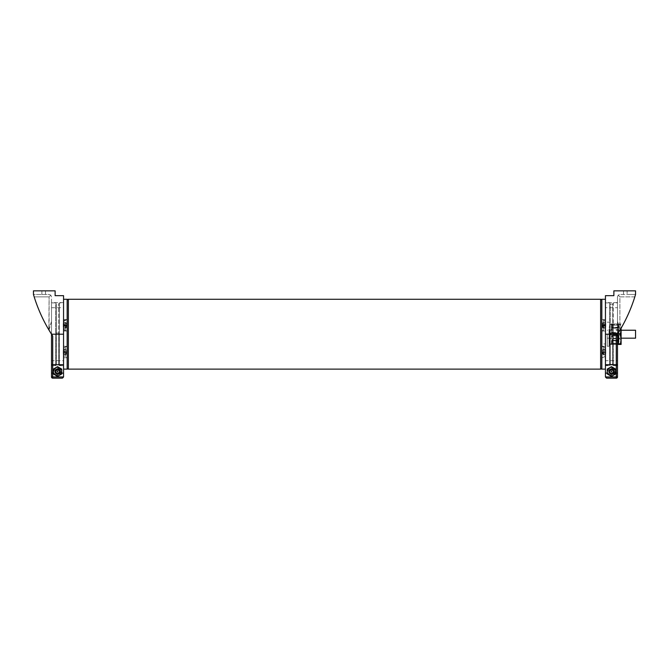 <?xml version="1.0" encoding="UTF-8"?>
<svg xmlns="http://www.w3.org/2000/svg" width="669" height="669" viewBox="0 0 669 669"><rect width="100%" height="100%" fill="white"/><g stroke="black" fill="none" stroke-linecap="round" stroke-linejoin="round"><path stroke-width="0.5" stroke-dasharray="3.35 2.51" d="M601.832 300.481L601.832 367.917L601.832 300.481M67.168 367.917L67.168 300.481L67.168 367.917M635.55 338.171L635.55 330.227M607.251 334.199L607.251 346.241L607.251 334.199M611.466 368.82A2.709 2.709 0 0 1 614.175 371.529A2.709 2.709 0 0 1 611.466 374.239A2.709 2.709 0 0 0 614.175 371.529A2.709 2.709 0 0 0 611.466 368.82A2.709 2.709 0 0 1 614.175 371.529A2.709 2.709 0 0 1 611.466 374.239A2.709 2.709 0 0 0 614.175 371.529A2.709 2.709 0 0 0 611.466 368.82A2.709 2.709 0 0 0 608.757 371.529A2.709 2.709 0 0 0 611.466 374.239A2.709 2.709 0 0 1 608.757 371.529A2.709 2.709 0 0 1 611.466 368.82A2.709 2.709 0 0 0 608.757 371.529A2.709 2.709 0 0 0 611.466 374.239A2.709 2.709 0 0 1 608.757 371.529A2.709 2.709 0 0 1 611.466 368.82M615.363 373.126A4.215 4.215 0 0 1 611.466 375.744A4.215 4.215 0 0 0 615.681 371.529A4.215 4.215 0 0 0 611.466 367.314C614.803 367.85 616.107 369.781 615.363 373.126L616.283 373.126L616.283 376.948L605.445 376.948A1.204 1.204 0 0 0 606.649 378.152L605.445 376.948L605.445 334.199L617.487 334.199L616.283 336.064L620.155 329.85L617.487 321.396L617.487 296.869L618.189 295.163L619.895 296.869L618.189 295.163L619.895 294.46L618.189 295.163L617.487 296.869L617.487 321.396L617.487 302.589L617.487 321.396L620.155 329.85A156.546 156.546 0 0 0 621.1 328.228L621.1 327.275A2.408 2.408 0 0 1 618.691 329.683L618.691 338.171M605.445 334.199L605.445 295.665L613.874 295.665L613.874 290.848L635.55 290.848L635.55 294.46L619.895 294.46L635.55 294.46L635.55 290.848L627.121 290.848L635.55 290.848L635.55 294.46L627.121 294.46L635.55 294.46L635.55 290.848L623.508 290.848L635.55 290.848L635.55 294.46A156.546 156.546 0 0 1 617.487 334.199L617.219 334.625M616.283 378.152L606.649 378.152L616.283 378.152A1.204 1.204 0 0 0 617.487 376.948A1.204 1.204 0 0 1 616.283 378.152L616.283 376.948L617.487 376.948L617.487 334.199L617.487 376.948A1.204 1.204 0 0 1 616.283 378.152L606.649 378.152A1.204 1.204 0 0 1 605.445 376.948L605.445 365.667L609.777 365.667L610.262 364.454L612.67 364.454L613.155 365.667L617.487 365.667L613.155 365.667L613.155 332.995L613.155 365.667L612.67 364.454L610.262 364.454L610.262 334.199L609.777 332.995L610.262 334.199L610.262 364.454L609.777 365.667L609.777 332.995L613.155 332.995L612.67 334.199L613.155 332.995L609.777 332.995L609.777 365.667L605.445 365.667L605.445 302.589L605.445 376.948M611.466 375.744A4.215 4.215 0 0 1 607.569 373.126C606.825 369.781 608.129 367.85 611.466 367.314A4.215 4.215 0 0 0 607.251 371.529A4.215 4.215 0 0 0 611.466 375.744M612.67 334.199L612.67 364.454L612.67 334.199L610.262 334.199L612.67 334.199M635.324 295.221L635.5 294.628M616.801 335.261L616.283 336.064L616.283 373.126L617.487 373.126M617.487 365.667L617.487 376.948M627.121 290.848L623.508 290.848L627.121 290.848L627.121 294.46L627.121 290.848M607.251 373.963L607.251 371.529L607.251 373.963L611.466 376.396L607.251 373.963L607.251 369.096L611.466 366.662L615.681 369.096L615.681 373.963L613.573 375.175A4.215 4.215 0 0 1 607.251 371.529A4.215 4.215 0 0 1 613.573 367.883A4.215 4.215 0 0 1 613.573 375.175L615.681 373.963L615.681 371.529L615.681 373.963M57.534 374.239A2.709 2.709 0 0 0 60.243 371.529A2.709 2.709 0 0 0 57.534 368.82A2.709 2.709 0 0 1 60.243 371.529A2.709 2.709 0 0 1 57.534 374.239A2.709 2.709 0 0 0 60.243 371.529A2.709 2.709 0 0 0 57.534 368.82A2.709 2.709 0 0 1 60.243 371.529A2.709 2.709 0 0 1 57.534 374.239A2.709 2.709 0 0 1 54.825 371.529A2.709 2.709 0 0 1 57.534 368.82A2.709 2.709 0 0 0 54.825 371.529A2.709 2.709 0 0 0 57.534 374.239A2.709 2.709 0 0 1 54.825 371.529A2.709 2.709 0 0 1 57.534 368.82A2.709 2.709 0 0 0 54.825 371.529A2.709 2.709 0 0 0 57.534 374.239M57.534 375.744A4.215 4.215 0 0 0 61.431 373.126C62.175 369.781 60.871 367.85 57.534 367.314A4.215 4.215 0 0 1 61.749 371.529A4.215 4.215 0 0 1 57.534 375.744A4.215 4.215 0 0 1 53.319 371.529A4.215 4.215 0 0 1 57.534 367.314C54.197 367.85 52.893 369.781 53.637 373.126A4.215 4.215 0 0 0 57.534 375.744M53.637 373.126L52.717 373.126L52.717 376.948L51.513 376.948L51.513 334.199L51.513 376.948A1.204 1.204 0 0 0 52.717 378.152L52.717 376.948L63.555 376.948L63.555 365.667L59.223 365.667L58.738 364.454L56.33 364.454L55.845 365.667L51.513 365.667L51.513 376.948A1.204 1.204 0 0 0 52.717 378.152L62.351 378.152L52.717 378.152A1.204 1.204 0 0 1 51.513 376.948A1.204 1.204 0 0 0 52.717 378.152L62.351 378.152A1.204 1.204 0 0 0 63.555 376.948A1.204 1.204 0 0 1 62.351 378.152L63.555 376.948L63.555 295.665L55.126 295.665L55.126 290.848L33.45 290.848L33.45 294.46L49.105 294.46L50.811 295.163L49.105 296.869L50.811 295.163L49.105 294.46L33.45 294.46L33.45 290.848L41.879 290.848L33.45 290.848L33.45 294.46L41.879 294.46L33.45 294.46L33.45 290.848L45.492 290.848L33.45 290.848L33.45 294.46A156.546 156.546 0 0 0 51.513 334.199L51.555 334.257M51.513 296.869L50.811 295.163L51.513 296.869L51.513 321.396L51.513 296.869M49.105 329.85L51.513 321.396L51.513 302.589L51.513 321.396L48.845 329.85A156.546 156.546 0 0 1 34.178 296.869A156.546 156.546 0 0 0 48.845 329.85L49.105 296.869L49.105 329.85M56.33 334.199L55.845 332.995L55.845 365.667L55.845 332.995L56.33 334.199L56.33 364.454L56.33 334.199L58.738 334.199L59.223 332.995L58.738 334.199L58.738 364.454L58.738 334.199L56.33 334.199M59.223 332.995L55.845 332.995L59.223 332.995L59.223 365.667L59.223 332.995M41.879 294.46L45.492 294.46L41.879 294.46L41.879 290.848L45.492 290.848L41.879 290.848L41.879 294.46M51.513 365.667L55.845 365.667L56.33 364.454L58.738 364.454L59.223 365.667L63.555 365.667L63.555 302.589L63.555 376.948M33.676 295.221L33.5 294.628M52.199 335.261L52.717 336.064L52.717 373.126L51.513 373.126M53.319 373.963L53.319 371.529L53.319 373.963L57.534 376.396L61.749 373.963L61.749 369.096L57.534 366.662L53.319 369.096L53.319 373.963L57.534 376.396L59.641 375.175A4.215 4.215 0 0 1 53.319 371.529A4.215 4.215 0 0 1 59.641 367.883A4.215 4.215 0 0 1 59.641 375.175L61.749 373.963L61.749 371.529L61.749 373.963M621.1 341.123A2.408 2.408 0 0 0 618.691 338.715L609.058 338.715L609.058 329.683L618.691 329.683L618.691 332.276L618.691 326.238L618.089 325.201L612.068 325.201L611.466 326.238L611.466 332.393L612.068 332.995A0.602 0.602 0 0 1 611.466 332.393L611.466 326.238L612.068 325.201L618.089 325.201L618.691 326.238L618.691 332.393A0.602 0.602 0 0 1 618.089 332.995L618.265 332.97M607.251 338.171L621.1 338.171L621.1 330.227L607.251 330.227M618.691 340.805A0.602 0.602 0 0 0 618.089 340.203L618.089 340.27A0.602 0.527 0 0 1 618.691 340.805A0.602 0.602 0 0 0 618.089 340.203L618.089 340.805L618.691 340.805L618.691 344.435L611.466 344.435L618.691 344.435L618.691 340.805A0.602 0.527 0 0 0 618.089 340.27L618.089 344.435L618.089 340.805L611.466 340.805L611.466 344.435L611.466 340.805A0.602 0.527 0 0 1 612.068 340.27A0.602 0.527 0 0 0 611.466 340.805L612.068 340.805L612.068 344.435L612.068 340.203L612.068 340.805L618.691 340.805L618.691 341.725L618.691 340.805M618.089 328.195A0.602 0.602 0 0 0 618.691 327.593A0.602 0.527 180 0 1 618.089 328.128A0.602 0.527 180 0 0 618.691 327.593L618.691 323.963L611.466 323.963L611.466 327.593A0.602 0.527 180 0 0 612.068 328.128A0.602 0.527 180 0 1 611.466 327.593L611.466 323.963L618.691 323.963L618.691 327.593L618.089 327.593L618.089 328.195A0.602 0.602 0 0 0 618.691 327.593L618.089 327.593L618.089 323.963L618.089 328.195L618.089 327.275L618.089 328.195L612.068 328.195L612.068 323.963L612.068 327.593L611.466 327.593L612.068 327.593L612.068 328.195L618.089 328.195M609.058 329.683L609.058 338.715M611.466 342.16L612.068 343.197L611.466 342.16L611.466 336.005A0.602 0.602 0 0 1 612.068 335.403L611.466 336.005L612.068 335.403A0.602 0.602 0 0 0 611.466 336.005L611.466 342.16M617.487 343.197L612.068 343.197L612.068 336.005L611.466 336.005A0.602 0.602 0 0 1 612.068 335.403L618.089 335.403L612.068 335.403L618.089 335.403L618.691 336.005L618.691 342.16L618.691 332.393L612.068 332.393L612.068 325.201L612.068 332.393L618.089 332.393L618.089 325.201L618.089 332.995L612.068 332.995L612.068 332.393L611.466 332.393L612.068 332.393L612.068 332.995A0.602 0.602 0 0 1 611.466 332.393L611.466 326.238L611.466 332.393A0.602 0.602 0 0 0 612.068 332.995L611.466 332.393A0.602 0.602 0 0 0 612.068 332.995L618.089 332.995A0.602 0.602 0 0 0 618.691 332.393L618.089 332.995L618.616 332.393M609.058 329.081L609.058 344.435L609.058 329.081L609.76 333.538L609.058 339.317L609.76 344.435L609.058 344.435L609.76 344.435L609.058 339.317L609.76 334.86L609.058 329.081L609.76 323.963L609.058 323.963L609.76 323.963L609.058 329.081M617.487 334.86L609.76 334.86L620.397 334.86L621.1 339.317L620.397 343.774L609.76 343.774L617.487 343.774M617.905 333.538L609.76 333.538L620.397 333.538L620.397 334.86M617.487 336.005L612.068 336.005L618.089 336.005L618.089 335.403A0.602 0.602 0 0 1 618.691 336.005A0.602 0.602 0 0 0 618.089 335.403A0.602 0.602 0 0 1 618.691 336.005L618.691 342.16L618.089 343.197L612.068 343.197L612.068 335.403A0.602 0.602 0 0 0 611.466 336.005L612.068 336.005L612.068 335.403L617.487 335.403M617.487 344.435L609.76 344.435L621.1 344.435L621.1 329.081L620.397 333.538M620.397 343.774L620.397 344.435M620.397 324.624L609.76 324.624L620.397 324.624L621.1 329.081L620.397 323.963L609.76 323.963L620.397 323.963L620.397 324.624M618.691 332.393L618.691 326.238L618.691 332.393A0.602 0.602 0 0 1 618.089 332.995M620.397 323.963L621.1 323.963L620.397 323.963M621.1 327.275L621.1 329.081M51.513 365.508L51.513 302.89L51.513 365.508L55.728 365.508L56.33 364.304L56.33 304.094L58.738 304.094L59.34 302.89L63.555 302.89L63.555 365.508L63.555 302.89M51.513 302.89L55.728 302.89L55.728 365.508L55.728 302.89L56.33 304.094L56.33 364.304L58.738 364.304L58.738 304.094L58.738 364.304L59.34 365.508L59.34 302.89L59.34 365.508L63.555 365.508M63.555 369.121L63.555 299.277M67.168 369.121L67.168 299.277M51.513 360.691L51.513 307.707L51.513 360.691L63.555 360.691L63.555 307.707L63.555 360.691M51.513 307.707L63.555 307.707M63.555 328.144L63.555 319.565L63.555 328.144M67.168 322.425L67.168 331.004L67.168 322.425M63.555 346.299L63.555 357.739L63.555 346.299L67.168 346.299L67.168 357.739L67.168 346.299M67.168 357.739L63.555 357.739M609.058 334.199L609.058 346.241L609.058 334.199M611.466 369.539A1.99 1.99 0 0 0 609.476 371.529A1.99 1.99 0 0 0 611.466 373.519A1.99 1.99 0 0 0 613.456 371.529A1.99 1.99 0 0 0 611.466 369.539A1.99 1.99 0 0 0 609.476 371.529A1.99 1.99 0 0 0 611.466 373.519A1.99 1.99 0 0 0 613.456 371.529A1.99 1.99 0 0 0 611.466 369.539M611.466 374.356A2.827 2.827 0 0 1 608.639 371.529A2.827 2.827 0 0 1 611.466 368.703A2.827 2.827 0 0 1 614.293 371.529A2.827 2.827 0 0 1 611.466 374.356A2.827 2.827 0 0 1 608.639 371.529A2.827 2.827 0 0 1 611.466 368.703A2.827 2.827 0 0 0 608.639 371.529A2.827 2.827 0 0 0 611.466 374.356M615.681 369.096L611.466 366.662L607.251 369.096L607.251 371.529A4.215 4.215 0 0 1 611.466 367.314A4.215 4.215 0 0 1 615.681 371.529L615.681 369.096M57.534 369.539A1.99 1.99 0 0 0 55.544 371.529A1.99 1.99 0 0 0 57.534 373.519A1.99 1.99 0 0 0 59.524 371.529A1.99 1.99 0 0 0 57.534 369.539A1.99 1.99 0 0 0 55.544 371.529A1.99 1.99 0 0 0 57.534 373.519A1.99 1.99 0 0 0 59.524 371.529A1.99 1.99 0 0 0 57.534 369.539M57.534 374.356A2.827 2.827 0 0 1 54.707 371.529A2.827 2.827 0 0 1 57.534 368.703A2.827 2.827 0 0 1 60.361 371.529A2.827 2.827 0 0 1 57.534 374.356A2.827 2.827 0 0 1 54.707 371.529A2.827 2.827 0 0 1 57.534 368.703A2.827 2.827 0 0 0 54.707 371.529A2.827 2.827 0 0 0 57.534 374.356M55.427 367.883L53.319 369.096L53.319 371.529A4.215 4.215 0 0 1 57.534 367.314A4.215 4.215 0 0 1 61.749 371.529L61.749 369.096L57.534 366.662L55.427 367.883M611.474 369.129L613.866 371.529L611.474 369.129L609.066 371.529C610.646 374.632 612.252 374.632 613.866 371.529C613.13 374.021 611.7 374.515 609.584 373.026A2.4 2.4 0 0 1 609.584 370.032L609.066 371.529C610.646 374.632 612.252 374.632 613.866 371.529L611.474 369.129L613.866 371.529C612.269 374.632 610.663 374.632 609.066 371.529L611.474 369.129L609.066 371.529C610.646 374.632 612.252 374.632 613.866 371.529L611.474 369.129L613.866 371.529C612.269 374.632 610.663 374.632 609.066 371.529L611.474 369.129L609.066 371.529C610.646 374.632 612.252 374.632 613.866 371.529L611.474 369.129L613.866 371.529C612.269 374.632 610.663 374.632 609.066 371.529L611.474 369.129L609.066 371.529C610.646 374.632 612.252 374.632 613.866 371.529L611.474 369.129L613.866 371.529C612.269 374.632 610.663 374.632 609.066 371.529L611.474 369.129L609.066 371.529C610.646 374.632 612.252 374.632 613.866 371.529L611.474 369.129L613.866 371.529C612.269 374.632 610.663 374.632 609.066 371.529L611.474 369.129L609.066 371.529C610.646 374.632 612.252 374.632 613.866 371.529L611.474 369.129L613.866 371.529C612.269 374.632 610.663 374.632 609.066 371.529L611.474 369.129L609.066 371.529C610.646 374.632 612.252 374.632 613.866 371.529L611.474 369.129L613.866 371.529C612.269 374.632 610.663 374.632 609.066 371.529L611.474 369.129L609.066 371.529C610.646 374.632 612.252 374.632 613.866 371.529L611.474 369.129L613.866 371.529C612.269 374.632 610.663 374.632 609.066 371.529L611.474 369.129L609.066 371.529C610.646 374.632 612.252 374.632 613.866 371.529L611.474 369.129L613.866 371.529C612.269 374.632 610.663 374.632 609.066 371.529L611.474 369.129L609.066 371.529C610.646 374.632 612.252 374.632 613.866 371.529L611.474 369.129L613.866 371.529C612.269 374.632 610.663 374.632 609.066 371.529L611.474 369.129L609.066 371.529C610.646 374.632 612.252 374.632 613.866 371.529L611.474 369.129L613.866 371.529C612.269 374.632 610.663 374.632 609.066 371.529L611.474 369.129L609.066 371.529C610.646 374.632 612.252 374.632 613.866 371.529L611.474 369.129L613.866 371.529C612.269 374.632 610.663 374.632 609.066 371.529L611.474 369.129L609.066 371.529C610.646 374.632 612.252 374.632 613.866 371.529L611.474 369.129L613.866 371.529C612.269 374.632 610.663 374.632 609.066 371.529L611.474 369.129L613.866 371.529C612.269 374.632 610.663 374.632 609.066 371.529L611.466 369.129L609.066 371.529C610.646 374.632 612.252 374.632 613.866 371.529L611.474 369.129L609.066 371.529C610.646 374.632 612.252 374.632 613.866 371.529L611.474 369.129L613.866 371.529C612.269 374.632 610.663 374.632 609.066 371.529L611.474 369.129L609.066 371.529C610.646 374.632 612.252 374.632 613.866 371.529L611.474 369.129L613.866 371.529C612.269 374.632 610.663 374.632 609.066 371.529L611.474 369.129L609.066 371.529C610.646 374.632 612.252 374.632 613.866 371.529L611.474 369.129L613.866 371.529C612.269 374.632 610.663 374.632 609.066 371.529L611.474 369.129L609.066 371.529C610.646 374.632 612.252 374.632 613.866 371.529L611.474 369.129L613.866 371.529C612.269 374.632 610.663 374.632 609.066 371.529L611.474 369.129L613.866 371.529C612.269 374.632 610.663 374.632 609.066 371.529L611.466 369.129L609.066 371.529C610.646 374.632 612.252 374.632 613.866 371.529L611.474 369.129L609.066 371.529C610.646 374.632 612.252 374.632 613.866 371.529L611.474 369.129L613.866 371.529C612.269 374.632 610.663 374.632 609.066 371.529L611.474 369.129L610.58 369.296L609.409 371.529L610.003 372.817A1.948 1.948 0 0 0 613.289 372.215A1.948 1.948 0 0 0 611.223 369.597L613.573 371.529C612.076 374.414 610.58 374.414 609.091 371.529L609.61 369.999L611.474 369.129M611.458 369.581L613.414 371.529C612.135 374.046 610.83 374.046 609.518 371.529L610.27 369.99A1.948 1.948 0 0 0 610.973 373.411L613.414 371.529L611.474 369.581L613.414 371.529C612.135 374.046 610.83 374.046 609.518 371.529L611.474 369.581L609.518 371.529C610.797 374.046 612.102 374.046 613.414 371.529L611.474 369.581L613.414 371.529C612.135 374.046 610.83 374.046 609.518 371.529L611.474 369.581L609.518 371.529C610.797 374.046 612.102 374.046 613.414 371.529L611.474 369.581L613.414 371.529C612.135 374.046 610.83 374.046 609.518 371.529L611.474 369.581L609.518 371.529C610.797 374.046 612.102 374.046 613.414 371.529L611.474 369.581L613.414 371.529C612.135 374.046 610.83 374.046 609.518 371.529L611.474 369.581L609.518 371.529C610.797 374.046 612.102 374.046 613.414 371.529L611.474 369.581L609.518 371.529C610.797 374.046 612.102 374.046 613.414 371.529L611.474 369.581L613.414 371.529C612.135 374.046 610.83 374.046 609.518 371.529L611.458 369.581L613.414 371.529C612.135 374.046 610.83 374.046 609.518 371.529L611.474 369.581L609.518 371.529C610.797 374.046 612.102 374.046 613.414 371.529L611.474 369.581L613.414 371.529C612.135 374.046 610.83 374.046 609.518 371.529L611.474 369.581L609.518 371.529C610.797 374.046 612.102 374.046 613.414 371.529L611.474 369.581L613.414 371.529C612.135 374.046 610.83 374.046 609.518 371.529L611.474 369.581L609.518 371.529C610.797 374.046 612.102 374.046 613.414 371.529L611.474 369.581L613.414 371.529C612.135 374.046 610.83 374.046 609.518 371.529L611.474 369.581L609.518 371.529C610.797 374.046 612.102 374.046 613.414 371.529L611.474 369.581L609.518 371.529C610.797 374.046 612.102 374.046 613.414 371.529L611.474 369.581L613.414 371.529C612.135 374.046 610.83 374.046 609.518 371.529L611.458 369.581L613.414 371.529C612.135 374.046 610.83 374.046 609.518 371.529L611.474 369.581L609.518 371.529C610.797 374.046 612.102 374.046 613.414 371.529L611.474 369.581L613.414 371.529C612.135 374.046 610.83 374.046 609.518 371.529L611.474 369.581L609.518 371.529C610.797 374.046 612.102 374.046 613.414 371.529L611.474 369.581L613.414 371.529C612.135 374.046 610.83 374.046 609.518 371.529L611.474 369.581L609.518 371.529C610.797 374.046 612.102 374.046 613.414 371.529L611.474 369.581L613.414 371.529C612.135 374.046 610.83 374.046 609.518 371.529L611.474 369.581L609.518 371.529C610.797 374.046 612.102 374.046 613.414 371.529L611.474 369.581L609.518 371.529C610.797 374.046 612.102 374.046 613.414 371.529L611.474 369.581L613.414 371.529C612.135 374.046 610.83 374.046 609.518 371.529L611.458 369.581L613.414 371.529C612.135 374.046 610.83 374.046 609.518 371.529L611.474 369.581L609.518 371.529C610.797 374.046 612.102 374.046 613.414 371.529L611.474 369.581L613.414 371.529C612.135 374.046 610.83 374.046 609.518 371.529L611.474 369.581L609.518 371.529C610.797 374.046 612.102 374.046 613.414 371.529L611.474 369.581L613.414 371.529C612.135 374.046 610.83 374.046 609.518 371.529L611.474 369.581L609.518 371.529C610.797 374.046 612.102 374.046 613.414 371.529L611.474 369.581L613.414 371.529C612.135 374.046 610.83 374.046 609.518 371.529L611.474 369.581L609.518 371.529C610.797 374.046 612.102 374.046 613.414 371.529L611.474 369.581L613.414 371.529C612.135 374.046 610.83 374.046 609.518 371.529L611.474 369.581L609.518 371.529C610.797 374.046 612.102 374.046 613.414 371.529L611.474 369.581L609.518 371.529L610.003 372.817A1.948 1.948 0 0 1 611.223 369.597L611.474 369.581M610.27 369.99L613.172 370.241L613.632 371.529C612.971 373.871 611.617 374.364 609.584 373.026A2.4 2.4 0 0 0 612.938 373.427A2.4 2.4 0 0 0 613.389 370.082A2.4 2.4 0 0 0 609.584 370.032L609.183 371.529L610.973 373.411M615.054 371.529A3.588 3.588 0 0 1 611.466 375.117A3.588 3.588 0 0 1 607.878 371.529A3.588 3.588 0 0 1 611.466 367.942A3.588 3.588 0 0 1 615.054 371.529M615.681 371.529A4.215 4.215 0 0 1 611.466 375.744A4.215 4.215 0 0 1 607.251 371.529A4.215 4.215 0 0 1 611.466 367.314A4.215 4.215 0 0 1 615.681 371.529A4.215 4.215 0 0 1 611.466 375.744A4.215 4.215 0 0 1 607.251 371.529M613.272 372.574L611.466 371.529L611.466 373.611L609.66 372.574L611.466 371.529L609.66 370.484L611.466 369.447L611.466 371.529L613.272 370.484L613.272 372.574L611.466 373.611L613.272 372.574L613.272 370.484L611.466 369.447L613.272 370.484M609.66 372.574L609.66 370.484L609.66 372.574L611.466 373.611M611.466 369.447L609.66 370.484M609.61 369.999A2.4 2.4 0 0 1 610.58 369.296M57.542 369.581L59.482 371.529C58.203 374.046 56.898 374.046 55.586 371.529L56.338 369.99A1.948 1.948 0 0 0 57.041 373.411L59.482 371.529L57.542 369.581L59.482 371.529C58.203 374.046 56.898 374.046 55.586 371.529L57.542 369.581L55.586 371.529C56.865 374.046 58.17 374.046 59.482 371.529L57.542 369.581L59.482 371.529C58.203 374.046 56.898 374.046 55.586 371.529L57.542 369.581L55.586 371.529C56.865 374.046 58.17 374.046 59.482 371.529L57.542 369.581L59.482 371.529C58.203 374.046 56.898 374.046 55.586 371.529L57.542 369.581L55.586 371.529C56.865 374.046 58.17 374.046 59.482 371.529L57.542 369.581L59.482 371.529C58.203 374.046 56.898 374.046 55.586 371.529L57.542 369.581L55.586 371.529C56.865 374.046 58.17 374.046 59.482 371.529L57.542 369.581L59.482 371.529C58.203 374.046 56.898 374.046 55.586 371.529L57.542 369.581L55.586 371.529C56.865 374.046 58.17 374.046 59.482 371.529L57.542 369.581L59.482 371.529C58.203 374.046 56.898 374.046 55.586 371.529L57.542 369.581L55.586 371.529C56.865 374.046 58.17 374.046 59.482 371.529L57.542 369.581L59.482 371.529C58.203 374.046 56.898 374.046 55.586 371.529L57.542 369.581L55.586 371.529C56.865 374.046 58.17 374.046 59.482 371.529L57.542 369.581L59.482 371.529C58.203 374.046 56.898 374.046 55.586 371.529L57.542 369.581L55.586 371.529C56.865 374.046 58.17 374.046 59.482 371.529L57.542 369.581L59.482 371.529C58.203 374.046 56.898 374.046 55.586 371.529L57.542 369.581L55.586 371.529C56.865 374.046 58.17 374.046 59.482 371.529L57.542 369.581L59.482 371.529C58.203 374.046 56.898 374.046 55.586 371.529L57.542 369.581L55.586 371.529C56.865 374.046 58.17 374.046 59.482 371.529L57.542 369.581L59.482 371.529C58.203 374.046 56.898 374.046 55.586 371.529L57.542 369.581L55.586 371.529C56.865 374.046 58.17 374.046 59.482 371.529L57.542 369.581L59.482 371.529C58.203 374.046 56.898 374.046 55.586 371.529L57.542 369.581L55.586 371.529C56.865 374.046 58.17 374.046 59.482 371.529L57.542 369.581L59.482 371.529C58.203 374.046 56.898 374.046 55.586 371.529L57.542 369.581L55.586 371.529C56.865 374.046 58.17 374.046 59.482 371.529L57.542 369.581L59.482 371.529C58.203 374.046 56.898 374.046 55.586 371.529L57.542 369.581L55.586 371.529C56.865 374.046 58.17 374.046 59.482 371.529L57.542 369.581L59.482 371.529C58.203 374.046 56.898 374.046 55.586 371.529L57.542 369.581L55.586 371.529C56.865 374.046 58.17 374.046 59.482 371.529L57.542 369.581L59.482 371.529C58.203 374.046 56.898 374.046 55.586 371.529L57.542 369.581L55.586 371.529C56.865 374.046 58.17 374.046 59.482 371.529L57.542 369.581L59.482 371.529C58.203 374.046 56.898 374.046 55.586 371.529L57.542 369.581L55.586 371.529C56.865 374.046 58.17 374.046 59.482 371.529L57.542 369.581L59.482 371.529C58.203 374.046 56.898 374.046 55.586 371.529L57.542 369.581L55.586 371.529C56.865 374.046 58.17 374.046 59.482 371.529L57.542 369.581L59.482 371.529C58.203 374.046 56.898 374.046 55.586 371.529L57.542 369.581L55.586 371.529C56.865 374.046 58.17 374.046 59.482 371.529L57.542 369.581L59.482 371.529C58.203 374.046 56.898 374.046 55.586 371.529L57.542 369.581L55.586 371.529C56.865 374.046 58.17 374.046 59.482 371.529L57.542 369.581L55.586 371.529L56.071 372.817A1.948 1.948 0 0 0 59.357 372.215A1.948 1.948 0 0 0 57.291 369.597L59.641 371.529C58.144 374.414 56.648 374.414 55.159 371.529C56.714 374.632 58.32 374.632 59.934 371.529L57.542 369.129L59.934 371.529C59.198 374.021 57.768 374.515 55.652 373.026A2.4 2.4 0 0 1 55.652 370.032L55.134 371.529C56.714 374.632 58.32 374.632 59.934 371.529L57.542 369.129L55.134 371.529L57.542 369.129L59.934 371.529C58.337 374.632 56.731 374.632 55.134 371.529C56.714 374.632 58.32 374.632 59.934 371.529L57.542 369.129L55.134 371.529L57.542 369.129L59.934 371.529C58.337 374.632 56.731 374.632 55.134 371.529C56.714 374.632 58.32 374.632 59.934 371.529L57.542 369.129L55.134 371.529L57.542 369.129L59.934 371.529C58.337 374.632 56.731 374.632 55.134 371.529C56.714 374.632 58.32 374.632 59.934 371.529L57.542 369.129L55.134 371.529L57.542 369.129L59.934 371.529C58.337 374.632 56.731 374.632 55.134 371.529C56.714 374.632 58.32 374.632 59.934 371.529L57.542 369.129L55.134 371.529L57.542 369.129L59.934 371.529C58.337 374.632 56.731 374.632 55.134 371.529C56.714 374.632 58.32 374.632 59.934 371.529L57.542 369.129L55.134 371.529L57.542 369.129L59.934 371.529C58.337 374.632 56.731 374.632 55.134 371.529C56.714 374.632 58.32 374.632 59.934 371.529L57.542 369.129L55.134 371.529L57.542 369.129L59.934 371.529C58.337 374.632 56.731 374.632 55.134 371.529C56.714 374.632 58.32 374.632 59.934 371.529L57.542 369.129L55.134 371.529L57.542 369.129L59.934 371.529C58.337 374.632 56.731 374.632 55.134 371.529C56.714 374.632 58.32 374.632 59.934 371.529L57.542 369.129L55.134 371.529L57.542 369.129L59.934 371.529C58.337 374.632 56.731 374.632 55.134 371.529C56.714 374.632 58.32 374.632 59.934 371.529L57.542 369.129L55.134 371.529L57.542 369.129L59.934 371.529C58.337 374.632 56.731 374.632 55.134 371.529C56.714 374.632 58.32 374.632 59.934 371.529L57.542 369.129L55.134 371.529L57.542 369.129L59.934 371.529C58.337 374.632 56.731 374.632 55.134 371.529C56.714 374.632 58.32 374.632 59.934 371.529L57.542 369.129L55.134 371.529L57.542 369.129L59.934 371.529C58.337 374.632 56.731 374.632 55.134 371.529C56.714 374.632 58.32 374.632 59.934 371.529L57.542 369.129L55.134 371.529L57.542 369.129L59.934 371.529C58.337 374.632 56.731 374.632 55.134 371.529C56.714 374.632 58.32 374.632 59.934 371.529L57.542 369.129L55.134 371.529L57.542 369.129L59.934 371.529C58.337 374.632 56.731 374.632 55.134 371.529C56.714 374.632 58.32 374.632 59.934 371.529L57.542 369.129L55.134 371.529L57.542 369.129L59.934 371.529C58.337 374.632 56.731 374.632 55.134 371.529C56.714 374.632 58.32 374.632 59.934 371.529L57.542 369.129L55.134 371.529L57.542 369.129L59.934 371.529C58.337 374.632 56.731 374.632 55.134 371.529C56.714 374.632 58.32 374.632 59.934 371.529L57.542 369.129L55.134 371.529L57.542 369.129L59.934 371.529C58.337 374.632 56.731 374.632 55.134 371.529C56.714 374.632 58.32 374.632 59.934 371.529L57.542 369.129L55.134 371.529L57.542 369.129L59.934 371.529C58.337 374.632 56.731 374.632 55.134 371.529C56.714 374.632 58.32 374.632 59.934 371.529L57.542 369.129L55.134 371.529L57.542 369.129L59.934 371.529C58.337 374.632 56.731 374.632 55.134 371.529C56.714 374.632 58.32 374.632 59.934 371.529L57.542 369.129L55.134 371.529L57.542 369.129L59.934 371.529C58.337 374.632 56.731 374.632 55.134 371.529L55.678 369.999L57.542 369.129L56.648 369.296L55.477 371.529L56.071 372.817A1.948 1.948 0 0 1 57.291 369.597L57.542 369.581M56.338 369.99L59.24 370.241L59.7 371.529C59.039 373.871 57.685 374.364 55.652 373.026A2.4 2.4 0 0 0 59.006 373.427A2.4 2.4 0 0 0 59.457 370.082A2.4 2.4 0 0 0 55.652 370.032L55.251 371.529L57.041 373.411M61.122 371.529A3.588 3.588 0 0 1 57.534 375.117A3.588 3.588 0 0 1 53.946 371.529A3.588 3.588 0 0 1 57.534 367.942A3.588 3.588 0 0 1 61.122 371.529M61.749 371.529A4.215 4.215 0 0 1 57.534 375.744A4.215 4.215 0 0 1 53.319 371.529A4.215 4.215 0 0 1 57.534 367.314A4.215 4.215 0 0 1 61.749 371.529A4.215 4.215 0 0 1 57.534 375.744A4.215 4.215 0 0 1 53.319 371.529M59.34 372.574L57.534 371.529L57.534 373.611L55.728 372.574L57.534 371.529L55.728 370.484L57.534 369.447L57.534 371.529L59.34 370.484L59.34 372.574L57.534 373.611L59.34 372.574L59.34 370.484L57.534 369.447L59.34 370.484M55.728 372.574L55.728 370.484L55.728 372.574L57.534 373.611M57.534 369.447L55.728 370.484M55.678 369.999A2.4 2.4 0 0 1 56.648 369.296M605.278 355.364L605.278 348.164L605.278 355.364M601.832 356.711L601.832 346.601L601.832 356.711M605.771 351.76A14.434 7.217 180 0 1 605.495 352.839A14.158 12.259 0 0 1 605.495 354.093A14.434 7.217 0 0 0 605.771 353.006A14.434 12.502 0 0 1 605.738 353.466A14.434 12.502 0 0 1 605.495 354.888A14.158 7.083 0 0 0 605.495 354.16A14.434 12.502 180 0 0 605.771 352.287A14.434 7.217 0 0 0 605.495 351.2A14.158 12.259 180 0 0 605.495 349.954A14.434 7.217 180 0 1 605.771 351.033A14.434 12.502 180 0 0 605.738 350.573A14.434 12.502 180 0 0 605.495 349.159A14.158 7.083 180 0 1 605.495 349.879A14.434 12.502 0 0 1 605.771 351.76L602.435 352.011L602.435 353.934L602.435 350.104L602.435 352.028L603.639 352.287L603.639 354.888L603.639 349.879L602.435 350.138M605.495 352.839L602.435 353.098M605.495 354.093L603.639 354.093L602.435 353.14M605.771 353.006L603.639 353.006L602.435 352.061M605.495 354.888L603.639 354.888L602.435 353.934M605.495 354.16L602.435 353.909M605.771 352.287L603.639 352.287L603.639 351.2L602.435 350.949M605.495 349.879L603.639 349.879L603.639 349.159L602.435 350.104M605.495 349.159L603.639 349.159L603.639 351.033L602.435 351.986M605.771 351.033L603.639 351.033L603.639 349.954L602.435 350.899M605.495 349.954L603.639 349.954L603.639 351.2L605.495 351.2M605.278 321.948L605.278 329.148L605.278 321.948M601.832 320.593L601.832 330.703L601.832 320.593M605.771 326.271A14.434 7.217 0 0 1 605.495 327.358A14.158 12.259 0 0 0 605.495 326.104A14.434 7.217 180 0 0 605.771 325.025A14.434 12.502 0 0 0 605.495 323.144A14.158 7.083 180 0 0 605.495 322.425A14.434 12.502 180 0 1 605.738 323.846A14.434 12.502 180 0 1 605.771 324.298A14.434 7.217 180 0 0 605.495 323.219A14.158 12.259 180 0 1 605.495 324.465A14.434 7.217 0 0 1 605.771 325.552A14.434 12.502 180 0 1 605.495 327.425A14.158 7.083 0 0 1 605.495 328.153A14.434 12.502 0 0 0 605.738 326.731A14.434 12.502 0 0 0 605.771 326.271L603.639 326.271L602.435 325.326L602.435 327.2L602.435 323.37L602.435 325.326M605.495 327.358L603.639 327.358L603.639 326.271L603.639 328.153L602.435 327.2L603.639 327.425L603.639 325.552L602.435 325.301L602.435 323.094L602.435 327.484L602.435 325.318L603.639 326.012L603.639 322.399L603.639 327.358L602.435 326.405M605.495 326.104L602.435 326.363M605.771 325.025L602.435 325.276L603.639 324.298L603.639 322.425L602.435 323.37M605.495 323.144L602.435 323.403M605.495 322.399L603.639 322.399L605.495 322.399A14.434 14.434 0 0 1 605.771 324.565A14.434 14.434 0 0 0 605.495 322.399L603.639 322.425L603.639 324.565L602.435 325.259L603.639 324.565L602.435 325.259L603.639 324.565L603.639 326.012L602.435 325.318M605.771 324.298L603.639 324.298L603.639 323.219L602.435 324.164M605.495 328.153L603.639 328.153L603.639 327.425L605.495 327.425M605.771 325.552L603.639 325.552L603.639 324.465L602.435 324.214M605.495 324.465L603.639 324.465L603.639 323.219L605.495 323.219M605.512 322.399L605.278 321.429L603.589 320.025L601.832 319.866L601.832 330.703L601.832 319.866L603.589 320.025L603.589 330.553L603.589 320.025A1.923 1.923 0 0 1 605.278 321.429L605.278 329.148L605.278 321.429L605.738 323.846M605.512 328.178L605.495 328.178A14.434 14.434 0 0 0 605.771 326.012L605.495 326.012A14.158 14.158 0 0 0 605.495 324.565L605.495 324.565A14.158 14.158 0 0 1 605.495 326.012L605.771 326.012A14.434 14.434 0 0 1 605.495 328.178L605.278 329.148L603.589 330.553L603.589 325.285L603.589 330.553A1.923 1.923 0 0 0 605.278 329.148L605.738 326.731M605.771 324.565L603.639 324.565L605.771 324.565M605.495 324.565L603.639 324.565L605.495 324.565M605.495 326.012L603.639 326.012L603.639 328.178L602.435 327.484L603.639 328.178L603.639 326.012L605.495 326.012M603.639 322.399L602.435 323.094L603.639 322.399M605.495 328.178L603.639 328.178L605.495 328.178M63.722 350.088L63.722 355.883L63.722 350.088M67.168 347.328L67.168 357.438L67.168 347.328M63.505 352.839A14.158 12.259 180 0 0 63.505 354.093A14.434 7.217 180 0 1 63.229 353.006A14.434 12.502 180 0 0 63.262 353.466A14.434 12.502 180 0 0 63.505 354.888A14.158 7.083 180 0 1 63.505 354.16A14.434 12.502 0 0 1 63.229 352.287A14.434 7.217 180 0 1 63.505 351.2A14.158 12.259 0 0 1 63.505 349.954A14.434 7.217 0 0 0 63.229 351.033A14.434 12.502 0 0 1 63.262 350.573A14.434 12.502 0 0 1 63.505 349.159A14.158 7.083 0 0 0 63.505 349.879A14.434 12.502 180 0 0 63.229 351.76A14.434 7.217 0 0 0 63.505 352.839L65.361 352.839L65.361 351.76L66.566 352.011L66.566 353.934L66.566 350.104L66.566 352.028L65.361 352.287L65.361 354.888L65.361 352.839L66.566 353.098M63.229 351.76L65.361 351.76L65.361 349.879L66.566 350.138M63.505 354.093L65.361 354.093L66.566 353.14M63.229 353.006L65.361 353.006L66.566 352.061M63.505 354.888L65.361 354.888L66.566 353.934M63.505 354.16L66.566 353.909M63.229 352.287L65.361 352.287L65.361 351.2L66.566 350.949M63.505 349.879L65.361 349.879L65.361 349.159L66.566 350.104M63.505 349.159L65.361 349.159L65.361 351.033L66.566 351.986M63.229 351.033L65.361 351.033L65.361 349.954L66.566 350.899M63.505 349.954L65.361 349.954L65.361 351.2L63.505 351.2M63.722 323.361L63.722 329.148L63.722 323.361M67.168 329.984L67.168 319.866L67.168 329.984M63.505 327.358A14.158 12.259 180 0 1 63.505 326.104A14.434 7.217 0 0 1 63.229 325.025A14.434 12.502 180 0 1 63.505 323.144A14.158 7.083 0 0 1 63.505 322.425A14.434 12.502 0 0 0 63.262 323.846A14.434 12.502 0 0 0 63.229 324.298A14.434 7.217 0 0 1 63.505 323.219A14.158 12.259 0 0 0 63.505 324.465A14.434 7.217 180 0 0 63.229 325.552A14.434 12.502 0 0 0 63.505 327.425A14.158 7.083 180 0 0 63.505 328.153A14.434 12.502 180 0 1 63.262 326.731A14.434 12.502 180 0 1 63.229 326.271A14.434 7.217 180 0 0 63.505 327.358L65.361 327.358L65.361 326.271L66.566 325.326L66.566 327.2L66.566 323.37L66.566 325.326M63.229 326.271L65.361 326.271L65.361 328.153L66.566 327.2L65.361 327.425L65.361 325.552L66.566 325.301L66.566 323.094L66.566 327.484L66.566 325.318L65.361 326.012L65.361 322.399L65.361 327.358L66.566 326.405M63.505 326.104L66.566 326.363M63.229 325.025L66.566 325.276L65.361 324.298L65.361 322.425L66.566 323.37M63.505 323.144L66.566 323.403M63.505 322.399L65.361 322.399L63.505 322.399A14.434 14.434 0 0 0 63.229 324.565A14.434 14.434 0 0 1 63.505 322.399L65.361 322.425L65.361 324.565L66.566 325.259L65.361 324.565L66.566 325.259L65.361 324.565L65.361 326.012L66.566 325.318M63.229 324.298L65.361 324.298L65.361 323.219L66.566 324.164M63.505 328.153L65.361 328.153L65.361 327.425L63.505 327.425M63.229 325.552L65.361 325.552L65.361 324.465L66.566 324.214M63.505 324.465L65.361 324.465L65.361 323.219L63.505 323.219M63.488 322.399A14.45 14.45 0 0 1 63.722 321.429L65.411 320.025L65.411 330.553L65.411 320.025A1.923 1.923 0 0 0 63.722 321.429L63.722 329.148L63.722 321.429A14.45 14.45 0 0 0 63.262 323.846M65.411 330.553A1.923 1.923 0 0 1 63.722 329.148L65.411 330.553L67.168 330.703L67.168 319.866L67.168 330.703L65.411 330.553M63.229 324.565L63.505 324.565A14.158 14.158 0 0 0 63.505 326.012L65.361 326.012L65.361 328.178L66.566 327.484L65.361 328.178L65.361 326.012L63.229 326.012A14.434 14.434 0 0 0 63.505 328.178L65.361 328.178L63.505 328.178A14.434 14.434 0 0 1 63.229 326.012L63.505 326.012A14.158 14.158 0 0 1 63.505 324.565L63.229 324.565M65.361 322.399L66.566 323.094L65.361 322.399M617.487 302.89L617.487 365.508L617.487 302.89L613.272 302.89L613.272 365.508L612.67 364.304L610.262 364.304L609.66 365.508L605.445 365.508L605.445 302.89L605.445 365.508M617.487 365.508L613.272 365.508L613.272 302.89L612.67 304.094L612.67 364.304L612.67 304.094L610.262 304.094L610.262 364.304L610.262 304.094L609.66 302.89L609.66 365.508L609.66 302.89L605.445 302.89M605.445 360.691L605.445 307.707L605.445 360.691L617.487 360.691L617.487 307.707L605.445 307.707M605.445 328.144L605.445 319.565L605.445 328.144M601.832 328.144L601.832 319.565L601.832 328.144M605.445 346.299L605.445 357.739L605.445 346.299L601.832 346.299L601.832 357.739L605.445 357.739M601.832 343.95L601.832 324.448L601.832 343.95L605.445 343.95L605.445 324.448L601.832 324.448M605.445 324.448L605.445 343.95M601.832 357.739L601.832 346.299M617.487 307.707L617.487 360.691M601.832 369.121L601.832 299.277M605.445 369.121L605.445 299.277M600.628 369.121L600.628 299.277M68.372 299.277L68.372 369.121M634.822 296.869L619.895 296.869L619.895 329.85L619.895 296.869L634.822 296.869M605.445 373.126L607.569 373.126M617.487 363.66A1.204 1.054 0 0 1 616.283 364.714L605.445 364.714M34.178 296.869L49.105 296.869L34.178 296.869M63.555 373.126L61.431 373.126M51.513 363.66A1.204 1.054 180 0 0 52.717 364.714L63.555 364.714M63.555 334.199L51.513 334.199M612.068 340.27L612.068 341.123L612.068 340.203L618.089 340.27L618.089 341.123L618.089 340.27L612.068 340.27M618.089 343.197L618.089 336.005L618.691 336.005A0.602 0.602 0 0 0 618.089 335.403M612.068 327.593L618.089 327.593L612.068 327.593M612.068 328.128L618.089 328.128L612.068 328.128M613.414 371.529L613.866 371.529L613.414 371.529M59.482 371.529L59.934 371.529L59.482 371.529M603.589 354.654L603.589 346.759L603.589 354.654M65.411 347.462L65.411 357.288L65.411 347.462M623.508 290.848L623.508 294.46L623.508 290.848M617.487 302.589L605.445 302.589M45.492 290.848L45.492 294.46L45.492 290.848M63.555 302.589L51.513 302.589M618.691 326.673L618.089 327.275L612.068 327.275L611.466 326.673M611.466 327.593L612.068 328.195L611.466 327.593M618.691 341.725L618.089 341.123L612.068 341.123L611.466 341.725M611.466 340.805L612.068 340.203L618.089 340.203L612.068 340.203L611.466 340.805M63.555 331.004L67.168 331.004L63.555 331.004M63.555 319.565L67.168 319.565L63.555 319.565M607.251 322.157L609.058 322.157M607.251 346.241L609.058 346.241M601.832 357.438L603.589 357.288L605.278 355.883L605.738 353.466M601.832 346.601L603.589 346.759L605.278 348.164L605.738 350.573M603.589 330.553L601.832 330.703L603.589 330.553M67.168 346.601L65.411 346.759L63.722 348.164A14.45 14.45 0 0 0 63.262 350.573M63.262 353.466A14.45 14.45 0 0 0 63.722 355.883L65.411 357.288L67.168 357.438M65.411 320.025L67.168 319.866L65.411 320.025M63.262 326.731A14.45 14.45 0 0 0 63.722 329.148A14.45 14.45 0 0 1 63.488 328.178M601.832 319.565L605.445 319.565L601.832 319.565M601.832 331.004L605.445 331.004L601.832 331.004"/><path stroke-width="1" d="M601.832 300.481A1.204 1.204 0 0 0 600.628 299.277L600.628 369.121A1.204 1.204 0 0 0 601.832 367.917M67.168 367.917A1.204 1.204 0 0 0 68.372 369.121L68.372 299.277L600.628 299.277M67.168 300.481A1.204 1.204 0 0 1 68.372 299.277M621.075 328.27L621.1 344.435L620.397 344.435L621.1 339.317L620.397 334.86L621.1 328.228L621.1 330.227L635.55 330.227L635.55 338.171L621.1 338.171L621.1 341.123L621.1 328.228A156.546 156.546 0 0 0 634.822 296.869L635.324 295.221M635.5 294.628L634.822 296.869A156.546 156.546 0 0 1 620.155 329.85L617.487 334.199L617.487 365.667M615.681 373.126L616.283 373.126L616.283 336.064L617.47 334.216A156.546 156.546 0 0 0 635.55 294.46L635.55 290.848L613.874 290.848L613.874 295.665L605.445 295.665L605.445 373.126L607.251 373.126L607.251 373.963L611.466 376.396L615.681 373.963L615.681 369.096L611.466 366.662L607.251 369.096L607.251 373.126M605.445 376.948L616.283 376.948L616.283 378.152L606.649 378.152L605.445 376.948L605.445 373.126M616.283 378.152A1.204 1.204 0 0 0 617.487 376.948L617.487 334.199L605.445 334.199M33.5 294.628L33.676 295.221M53.319 373.126L53.319 369.096L57.534 366.662L61.749 369.096L61.749 373.963L57.534 376.396L52.717 373.126L52.717 336.064L48.845 329.85L51.513 334.199L51.513 365.667M63.555 334.199L51.513 334.199A156.546 156.546 0 0 1 33.45 294.46L33.45 290.848L55.126 290.848L55.126 295.665L63.555 295.665L63.555 373.126L61.749 373.126M63.555 376.948L52.717 376.948L52.717 378.152L62.351 378.152L63.555 376.948L63.555 373.126M51.513 373.126L52.717 373.126L52.717 376.948L51.513 376.948A1.204 1.204 0 0 0 52.717 378.152A1.204 1.204 0 0 1 51.513 376.948L51.513 334.199M620.397 334.86L617.487 334.86M620.397 333.538L617.905 333.538M617.487 335.403L618.089 335.403L618.089 343.197L617.487 343.197M620.397 343.774L617.487 343.774M618.691 338.171L618.691 336.005L618.089 335.403M617.487 336.005L618.691 336.005L618.691 342.16L618.089 343.197M620.397 344.435L617.487 344.435M618.265 332.97L618.616 332.393M63.555 369.121L67.168 369.121L67.168 299.277L63.555 299.277L63.555 369.121M611.466 368.703A2.827 2.827 0 0 1 614.293 371.529A2.827 2.827 0 0 1 611.466 374.356A2.827 2.827 0 0 0 614.293 371.529A2.827 2.827 0 0 0 611.466 368.703M615.681 369.096L615.681 371.529A4.215 4.215 0 0 0 613.573 367.883L615.681 369.096M615.681 373.963L613.573 375.175A4.215 4.215 0 0 0 615.681 371.529M611.466 376.396L609.359 375.175A4.215 4.215 0 0 0 613.573 375.175L611.466 376.396M607.251 371.529L607.251 369.096L609.359 367.883A4.215 4.215 0 0 0 609.359 375.175L607.251 373.963M609.359 367.883L611.466 366.662L613.573 367.883A4.215 4.215 0 0 0 609.359 367.883M57.534 368.703A2.827 2.827 0 0 1 60.361 371.529A2.827 2.827 0 0 1 57.534 374.356A2.827 2.827 0 0 0 60.361 371.529A2.827 2.827 0 0 0 57.534 368.703M61.749 369.096L61.749 371.529A4.215 4.215 0 0 0 59.641 367.883L61.749 369.096M61.749 373.963L59.641 375.175A4.215 4.215 0 0 0 61.749 371.529M57.534 376.396L55.427 375.175A4.215 4.215 0 0 0 59.641 375.175L57.534 376.396M53.319 371.529L53.319 369.096L55.427 367.883A4.215 4.215 0 0 0 55.427 375.175L53.319 373.963M55.427 367.883L57.534 366.662L59.641 367.883A4.215 4.215 0 0 0 55.427 367.883M605.445 369.121L601.832 369.121L601.832 299.277L605.445 299.277L605.445 369.121M605.445 364.714L616.283 364.714A1.204 1.054 -0 0 0 617.487 363.66M617.487 373.126L616.283 373.126L616.283 376.948L617.487 376.948M63.555 364.714L52.717 364.714A1.204 1.054 180 0 1 51.513 363.66M68.372 369.121L600.628 369.121"/></g></svg>
